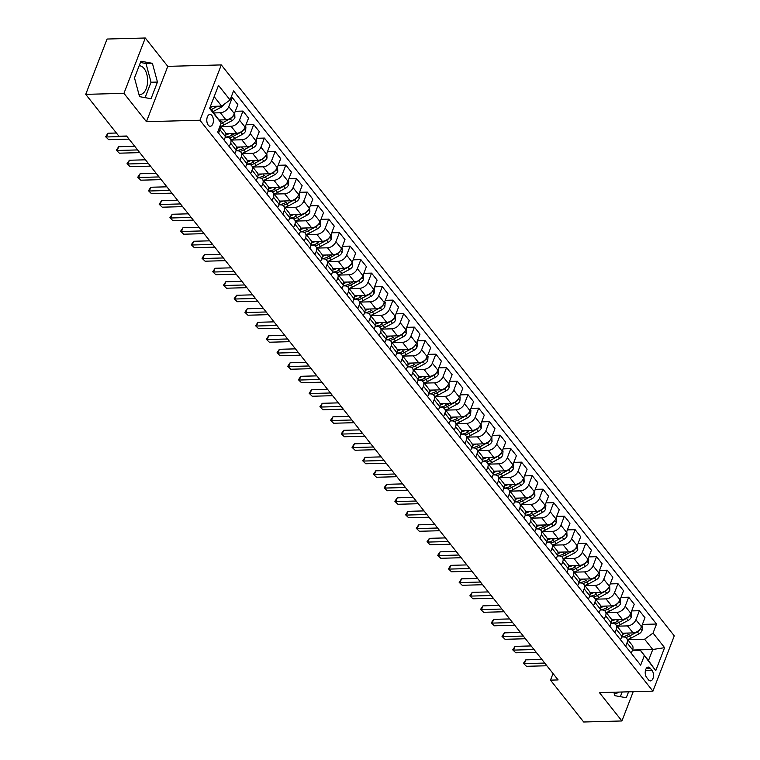 <?xml version="1.0" encoding="UTF-8"?>
<svg xmlns="http://www.w3.org/2000/svg" width="760" height="760" viewBox="0 0 760 760"><rect width="100%" height="100%" fill="white"/><g stroke="black" fill="none" stroke-linecap="round" stroke-linejoin="round"><path stroke-width="1.14" d="M138.957 94.459A14.393 8.056 88.5 0 0 139.945 94.534A14.393 8.056 88.5 0 0 147.316 84.474A14.393 8.056 88.5 0 0 144.058 68.486A14.393 8.056 88.5 0 0 139.166 65.759M208.25 125.143A5.909 3.306 88.5 0 0 210.254 126.264A5.909 3.306 88.5 0 0 213.284 122.132A5.909 3.306 88.5 0 0 211.945 115.577A5.909 3.306 88.5 0 0 209.94 114.456A5.909 3.306 88.5 0 0 206.91 118.588A5.909 3.306 88.5 0 0 208.25 125.143M618.592 692.094A14.393 8.056 -91.5 0 1 615.201 693.547A14.393 8.056 -91.5 0 1 614.213 693.471M145.293 38L123.946 93.328L146.442 121.685L167.789 66.357L145.293 38L107.074 39.035L85.728 94.363L118.94 136.22L126.578 136.011L558.125 679.934L550.487 680.143L583.699 722L621.917 720.964L633.213 691.695M167.789 66.357L221.302 64.913L674.272 635.835L652.925 691.163L199.956 120.241L221.302 64.913M652.089 670.558L650.199 668.173A5.719 3.201 88.5 0 0 648.261 667.09A5.719 3.201 88.5 0 0 645.325 671.089A5.719 3.201 88.5 0 0 646.627 677.445L648.508 679.82A5.719 3.201 88.5 0 0 650.456 680.903A5.719 3.201 88.5 0 0 653.381 676.903A5.719 3.201 88.5 0 0 652.089 670.558L645.392 670.738M653.039 633.08L664.611 647.672L655.728 670.7L640.347 650.294L648.489 660.554L652.764 649.496L644.622 639.226L653.039 633.08L656.535 624.036L233.557 90.924L230.071 99.969L221.644 106.115L214.149 96.662M209.874 107.73L221.179 122.996L217.692 132.041L640.67 665.161L644.157 656.108M221.179 122.996L209.608 108.414L218.5 85.386L230.071 99.969M123.946 93.328L85.728 94.363M146.442 121.685L199.956 120.241M652.925 691.163L599.422 692.607L621.917 720.964M553.042 673.521L550.487 680.143M632.5 650.038L652.764 649.496L664.611 647.672M640.347 650.294L632.32 650.512M229.273 146.642L230.622 143.155A7.381 4.902 -38.4 0 0 230.28 138.728A7.381 4.902 -38.4 0 0 226.812 137.341L225.197 137.38M239.989 160.141L241.328 156.655A7.381 4.902 -38.4 0 0 240.996 152.237A7.381 4.902 -38.4 0 0 237.528 150.841L235.913 150.888M250.695 173.641L252.044 170.164A7.381 4.902 -38.4 0 0 251.712 165.737A7.381 4.902 -38.4 0 0 248.235 164.34L246.63 164.388M261.411 187.15L262.76 183.663A7.381 4.902 -38.4 0 0 262.428 179.246A7.381 4.902 -38.4 0 0 258.951 177.85L257.345 177.887M272.127 200.649L273.476 197.163A7.381 4.902 -38.4 0 0 273.135 192.745A7.381 4.902 -38.4 0 0 269.667 191.349L268.052 191.397M282.844 214.159L284.183 210.672A7.381 4.902 -38.4 0 0 283.851 206.245A7.381 4.902 -38.4 0 0 280.383 204.858L278.768 204.896M293.55 227.658L294.899 224.171A7.381 4.902 -38.4 0 0 294.566 219.754A7.381 4.902 -38.4 0 0 291.089 218.357L289.484 218.405M304.266 241.167L305.615 237.68A7.381 4.902 -38.4 0 0 305.283 233.254A7.381 4.902 -38.4 0 0 301.805 231.857L300.2 231.905M314.982 254.666L316.331 251.18A7.381 4.902 -38.4 0 0 315.989 246.762A7.381 4.902 -38.4 0 0 312.522 245.366L310.906 245.404M325.698 268.166L327.037 264.689A7.381 4.902 -38.4 0 0 326.705 260.262A7.381 4.902 -38.4 0 0 323.238 258.865L321.623 258.913M336.414 281.675L337.753 278.188A7.381 4.902 -38.4 0 0 337.421 273.762A7.381 4.902 -38.4 0 0 333.944 272.374L332.338 272.412M347.12 295.174L348.469 291.688A7.381 4.902 -38.4 0 0 348.137 287.27A7.381 4.902 -38.4 0 0 344.66 285.874L343.055 285.922M357.837 308.683L359.185 305.197A7.381 4.902 -38.4 0 0 358.853 300.77A7.381 4.902 -38.4 0 0 355.376 299.383L353.761 299.421M368.552 322.183L369.892 318.697A7.381 4.902 -38.4 0 0 369.559 314.279A7.381 4.902 -38.4 0 0 366.092 312.882L364.477 312.93M379.269 335.683L380.608 332.205A7.381 4.902 -38.4 0 0 380.276 327.778A7.381 4.902 -38.4 0 0 376.798 326.382L375.193 326.43M389.975 349.191L391.324 345.705A7.381 4.902 -38.4 0 0 390.991 341.287A7.381 4.902 -38.4 0 0 387.514 339.891L385.909 339.929M400.691 362.691L402.04 359.204A7.381 4.902 -38.4 0 0 401.707 354.787A7.381 4.902 -38.4 0 0 398.231 353.39L396.615 353.438M411.407 376.2L412.747 372.713A7.381 4.902 -38.4 0 0 412.414 368.286A7.381 4.902 -38.4 0 0 408.947 366.899L407.331 366.938M422.123 389.699L423.462 386.213A7.381 4.902 -38.4 0 0 423.13 381.795A7.381 4.902 -38.4 0 0 419.653 380.399L418.048 380.447M432.829 403.209L434.178 399.722A7.381 4.902 -38.4 0 0 433.846 395.295A7.381 4.902 -38.4 0 0 430.369 393.898L428.763 393.946M443.545 416.708L444.894 413.221A7.381 4.902 -38.4 0 0 444.562 408.804A7.381 4.902 -38.4 0 0 441.085 407.408L439.47 407.445M454.262 430.207L455.601 426.73A7.381 4.902 -38.4 0 0 455.269 422.303A7.381 4.902 -38.4 0 0 451.801 420.907L450.186 420.954M464.977 443.716L466.317 440.23A7.381 4.902 -38.4 0 0 465.984 435.803A7.381 4.902 -38.4 0 0 462.507 434.416L460.902 434.454M475.684 457.216L477.033 453.729A7.381 4.902 -38.4 0 0 476.7 449.312A7.381 4.902 -38.4 0 0 473.224 447.916L471.618 447.963M486.4 470.725L487.749 467.238A7.381 4.902 -38.4 0 0 487.417 462.811A7.381 4.902 -38.4 0 0 483.94 461.424L482.324 461.462M497.116 484.224L498.456 480.738A7.381 4.902 -38.4 0 0 498.123 476.32A7.381 4.902 -38.4 0 0 494.656 474.924L493.041 474.971M507.832 497.733L509.171 494.247A7.381 4.902 -38.4 0 0 508.839 489.82A7.381 4.902 -38.4 0 0 505.362 488.423L503.756 488.471M518.538 511.233L519.887 507.747A7.381 4.902 -38.4 0 0 519.555 503.329A7.381 4.902 -38.4 0 0 516.078 501.933L514.472 501.97M529.255 524.732L530.603 521.246A7.381 4.902 -38.4 0 0 530.271 516.828A7.381 4.902 -38.4 0 0 526.794 515.432L525.179 515.48M539.971 538.241L541.31 534.755A7.381 4.902 -38.4 0 0 540.977 530.328A7.381 4.902 -38.4 0 0 537.51 528.941L535.895 528.979M550.686 551.741L552.026 548.255A7.381 4.902 -38.4 0 0 551.693 543.837A7.381 4.902 -38.4 0 0 548.216 542.44L546.611 542.488M561.393 565.25L562.742 561.764A7.381 4.902 -38.4 0 0 562.409 557.336A7.381 4.902 -38.4 0 0 558.933 555.94L557.327 555.987M572.109 578.75L573.458 575.263A7.381 4.902 -38.4 0 0 573.125 570.846A7.381 4.902 -38.4 0 0 569.649 569.449L568.033 569.487M582.825 592.249L584.164 588.772A7.381 4.902 -38.4 0 0 583.832 584.345A7.381 4.902 -38.4 0 0 580.364 582.948L578.75 582.996M593.541 605.758L594.88 602.271A7.381 4.902 -38.4 0 0 594.548 597.844A7.381 4.902 -38.4 0 0 591.071 596.457L589.466 596.495M604.247 619.257L605.596 615.771A7.381 4.902 -38.4 0 0 605.264 611.353A7.381 4.902 -38.4 0 0 601.787 609.957L600.181 610.005M614.963 632.767L616.312 629.28A7.381 4.902 -38.4 0 0 615.98 624.853A7.381 4.902 -38.4 0 0 612.503 623.466L610.897 623.504M625.679 646.266L627.019 642.779A7.381 4.902 -38.4 0 0 626.686 638.362A7.381 4.902 -38.4 0 0 623.219 636.966L621.604 637.013M627.741 639.683L644.622 639.226M622.193 633.213L633.061 632.918A7.381 4.902 -38.4 0 0 641.478 626.772L644.974 617.728L639.397 610.707L631.674 610.917M617.025 626.183L627.484 625.898A7.381 4.902 -38.4 0 0 635.911 619.751L639.397 610.707M611.477 619.713L622.345 619.419A7.381 4.902 -38.4 0 0 630.762 613.272L634.258 604.228L628.681 597.208L620.958 597.408M606.318 612.683L616.769 612.399A7.381 4.902 -38.4 0 0 625.195 606.252L628.681 597.208M600.761 606.204L611.629 605.919A7.381 4.902 -38.4 0 0 620.056 599.773L623.542 590.719L617.975 583.699L610.251 583.908M595.602 599.174L606.062 598.889A7.381 4.902 -38.4 0 0 614.479 592.743L617.975 583.699M590.045 592.705L600.913 592.41A7.381 4.902 -38.4 0 0 609.339 586.264L612.826 577.22L607.259 570.2L599.535 570.408M584.886 585.675L595.346 585.39A7.381 4.902 -38.4 0 0 603.763 579.244L607.259 570.2M579.339 579.206L590.197 578.911A7.381 4.902 -38.4 0 0 598.623 572.764L602.119 563.711L596.543 556.69L588.819 556.899M574.17 572.166L584.63 571.89A7.381 4.902 -38.4 0 0 593.056 565.744L596.543 556.69M568.622 565.697L579.49 565.402A7.381 4.902 -38.4 0 0 587.908 559.255L591.403 550.211L585.827 543.191L578.103 543.4M563.464 558.667L573.914 558.381A7.381 4.902 -38.4 0 0 582.341 552.235L585.827 543.191M557.906 552.197L568.774 551.903A7.381 4.902 -38.4 0 0 577.201 545.756L580.688 536.712L575.12 529.682L567.397 529.891M552.748 545.158L563.207 544.882A7.381 4.902 -38.4 0 0 571.625 538.736L575.12 529.682M547.19 538.688L558.058 538.394A7.381 4.902 -38.4 0 0 566.485 532.247L569.971 523.203L564.404 516.183L556.681 516.392M542.032 531.658L552.491 531.373A7.381 4.902 -38.4 0 0 560.908 525.226L564.404 516.183M536.484 525.188L547.342 524.894A7.381 4.902 -38.4 0 0 555.769 518.747L559.265 509.703L553.688 502.683L545.965 502.892M531.316 518.158L541.775 517.873A7.381 4.902 -38.4 0 0 550.202 511.727L553.688 502.683M525.768 511.679L536.636 511.394A7.381 4.902 -38.4 0 0 545.053 505.248L548.549 496.194L542.972 489.174L535.249 489.383M520.609 504.649L531.059 504.364A7.381 4.902 -38.4 0 0 539.486 498.218L542.972 489.174M515.052 498.18L525.92 497.885A7.381 4.902 -38.4 0 0 534.346 491.739L537.833 482.695L532.266 475.674L524.542 475.883M509.894 491.15L520.353 490.865A7.381 4.902 -38.4 0 0 528.77 484.719L532.266 475.674M504.336 484.68L515.204 484.386A7.381 4.902 -38.4 0 0 523.63 478.24L527.117 469.186L521.55 462.166L513.827 462.374M499.178 477.641L509.637 477.365A7.381 4.902 -38.4 0 0 518.054 471.219L521.55 462.166M493.63 471.171L504.488 470.877A7.381 4.902 -38.4 0 0 512.914 464.73L516.41 455.686L510.834 448.666L503.111 448.875M488.461 464.141L498.921 463.856A7.381 4.902 -38.4 0 0 507.347 457.71L510.834 448.666M482.913 457.672L493.781 457.377A7.381 4.902 -38.4 0 0 502.198 451.231L505.694 442.187L500.118 435.166L492.394 435.366M477.755 450.642L488.205 450.357A7.381 4.902 -38.4 0 0 496.631 444.21L500.118 435.166M472.197 444.163L483.065 443.878A7.381 4.902 -38.4 0 0 491.492 437.731L494.978 428.678L489.411 421.658L481.688 421.866M467.039 437.133L477.498 436.848A7.381 4.902 -38.4 0 0 485.916 430.702L489.411 421.658M461.481 430.663L472.349 430.369A7.381 4.902 -38.4 0 0 480.776 424.222L484.262 415.178L478.695 408.158L470.972 408.367M456.323 423.633L466.783 423.349A7.381 4.902 -38.4 0 0 475.199 417.202L478.695 408.158M450.775 417.164L461.633 416.869A7.381 4.902 -38.4 0 0 470.06 410.723L473.556 401.669L467.979 394.649L460.256 394.858M445.607 410.124L456.066 409.849A7.381 4.902 -38.4 0 0 464.493 403.702L467.979 394.649M440.059 403.655L450.927 403.36A7.381 4.902 -38.4 0 0 459.344 397.214L462.84 388.17L457.263 381.149L449.54 381.358M434.901 396.625L445.351 396.34A7.381 4.902 -38.4 0 0 453.777 390.193L457.263 381.149M429.343 390.155L440.211 389.861A7.381 4.902 -38.4 0 0 448.637 383.714L452.124 374.67L446.557 367.64L438.833 367.849M424.184 383.116L434.644 382.84A7.381 4.902 -38.4 0 0 443.061 376.694L446.557 367.64M418.627 376.647L429.495 376.352A7.381 4.902 -38.4 0 0 437.921 370.205L441.408 361.161L435.841 354.141L428.117 354.35M413.469 369.616L423.928 369.331A7.381 4.902 -38.4 0 0 432.345 363.185L435.841 354.141M407.92 363.147L418.779 362.852A7.381 4.902 -38.4 0 0 427.205 356.706L430.702 347.662L425.125 340.641L417.401 340.851M402.752 356.117L413.212 355.832A7.381 4.902 -38.4 0 0 421.638 349.685L425.125 340.641M397.204 349.638L408.072 349.353A7.381 4.902 -38.4 0 0 416.49 343.206L419.985 334.153L414.409 327.132L406.685 327.341M392.046 342.608L402.496 342.323A7.381 4.902 -38.4 0 0 410.923 336.176L414.409 327.132M386.488 336.138L397.356 335.844A7.381 4.902 -38.4 0 0 405.783 329.697L409.269 320.653L403.702 313.633L395.979 313.842M381.33 329.108L391.79 328.823A7.381 4.902 -38.4 0 0 400.206 322.677L403.702 313.633M375.772 322.639L386.64 322.344A7.381 4.902 -38.4 0 0 395.067 316.198L398.553 307.144L392.986 300.124L385.263 300.333M370.614 315.599L381.073 315.324A7.381 4.902 -38.4 0 0 389.49 309.177L392.986 300.124M365.066 309.13L375.924 308.835A7.381 4.902 -38.4 0 0 384.351 302.689L387.847 293.645L382.27 286.624L374.547 286.834M359.898 302.1L370.358 301.815A7.381 4.902 -38.4 0 0 378.784 295.668L382.27 286.624M354.35 295.63L365.218 295.336A7.381 4.902 -38.4 0 0 373.635 289.19L377.131 280.145L371.555 273.125L363.831 273.324M349.191 288.591L359.641 288.315A7.381 4.902 -38.4 0 0 368.068 282.169L371.555 273.125M343.634 282.122L354.502 281.827A7.381 4.902 -38.4 0 0 362.928 275.69L366.415 266.637L360.848 259.616L353.124 259.825M338.476 275.091L348.935 274.806A7.381 4.902 -38.4 0 0 357.352 268.66L360.848 259.616M332.918 268.622L343.786 268.327A7.381 4.902 -38.4 0 0 352.212 262.181L355.699 253.137L350.132 246.116L342.409 246.326M327.76 261.592L338.219 261.307A7.381 4.902 -38.4 0 0 346.636 255.16L350.132 246.116M322.202 255.123L333.07 254.828A7.381 4.902 -38.4 0 0 341.497 248.681L344.992 239.628L339.416 232.607L331.692 232.816M317.043 248.083L327.503 247.808A7.381 4.902 -38.4 0 0 335.93 241.661L339.416 232.607M311.495 241.613L322.363 241.319A7.381 4.902 -38.4 0 0 330.78 235.173L334.276 226.129L328.7 219.108L320.976 219.317M306.337 234.583L316.787 234.298A7.381 4.902 -38.4 0 0 325.213 228.152L328.7 219.108M300.779 228.114L311.647 227.82A7.381 4.902 -38.4 0 0 320.074 221.673L323.56 212.629L317.993 205.599L310.27 205.808M295.621 221.075L306.08 220.799A7.381 4.902 -38.4 0 0 314.498 214.652L317.993 205.599M290.063 214.605L300.931 214.31A7.381 4.902 -38.4 0 0 309.358 208.164L312.844 199.12L307.277 192.1L299.554 192.309M284.905 207.575L295.365 207.29A7.381 4.902 -38.4 0 0 303.781 201.143L307.277 192.1M279.348 201.105L290.216 200.811A7.381 4.902 -38.4 0 0 298.642 194.664L302.138 185.62L296.562 178.6L288.838 178.809M274.189 194.075L284.648 193.791A7.381 4.902 -38.4 0 0 293.075 187.644L296.562 178.6M268.641 187.596L279.509 187.311A7.381 4.902 -38.4 0 0 287.926 181.165L291.422 172.111L285.845 165.091L278.122 165.3M263.483 180.566L273.933 180.281A7.381 4.902 -38.4 0 0 282.359 174.135L285.845 165.091M257.925 174.097L268.793 173.802A7.381 4.902 -38.4 0 0 277.219 167.656L280.706 158.612L275.139 151.591L267.416 151.8M252.766 167.067L263.226 166.782A7.381 4.902 -38.4 0 0 271.643 160.636L275.139 151.591M247.209 160.597L258.077 160.303A7.381 4.902 -38.4 0 0 266.503 154.156L269.99 145.103L264.423 138.082L256.699 138.291M242.05 153.558L252.51 153.282A7.381 4.902 -38.4 0 0 260.927 147.136L264.423 138.082M236.493 147.089L247.361 146.794A7.381 4.902 -38.4 0 0 255.787 140.648L259.284 131.603L253.707 124.583L245.983 124.792M231.334 140.059L241.794 139.773A7.381 4.902 -38.4 0 0 250.22 133.627L253.707 124.583M225.786 133.589L236.655 133.294A7.381 4.902 -38.4 0 0 245.072 127.148L248.567 118.104L242.991 111.074L235.267 111.283M220.628 126.549L231.078 126.274A7.381 4.902 -38.4 0 0 239.505 120.127L242.991 111.074M219.203 119.975L225.939 119.785A7.381 4.902 -38.4 0 0 234.365 113.639L237.851 104.595L232.284 97.574L230.973 97.612M214.016 112.936L220.362 112.765A7.381 4.902 -38.4 0 0 228.788 106.618L232.284 97.574M210.377 106.419L221.644 106.115M631.246 653.286L632.595 649.8A7.381 4.902 -38.4 0 0 632.263 645.382L626.686 638.362M656.535 624.036L642.39 624.416M620.531 639.787L621.88 636.3A7.381 4.902 -38.4 0 0 621.547 631.873L615.98 624.853M609.824 626.278L611.163 622.801A7.381 4.902 -38.4 0 0 610.831 618.374L605.264 611.353M599.108 612.778L600.457 609.292A7.381 4.902 -38.4 0 0 600.115 604.875L594.548 597.844M588.392 599.279L589.741 595.792A7.381 4.902 -38.4 0 0 589.408 591.365L583.832 584.345M577.676 585.77L579.025 582.283A7.381 4.902 -38.4 0 0 578.692 577.866L573.125 570.846M566.969 572.27L568.309 568.784A7.381 4.902 -38.4 0 0 567.976 564.357L562.409 557.336M556.253 558.761L557.602 555.275A7.381 4.902 -38.4 0 0 557.26 550.857L551.693 543.837M545.538 545.262L546.886 541.775A7.381 4.902 -38.4 0 0 546.554 537.358L540.977 530.328M534.822 531.753L536.17 528.276A7.381 4.902 -38.4 0 0 535.838 523.849L530.271 516.828M524.115 518.253L525.454 514.767A7.381 4.902 -38.4 0 0 525.122 510.35L519.555 503.329M513.399 504.754L514.748 501.267A7.381 4.902 -38.4 0 0 514.406 496.84L508.839 489.82M502.683 491.245L504.032 487.758A7.381 4.902 -38.4 0 0 503.7 483.341L498.123 476.32M491.967 477.745L493.316 474.259A7.381 4.902 -38.4 0 0 492.983 469.832L487.417 462.811M481.26 464.236L482.6 460.759A7.381 4.902 -38.4 0 0 482.267 456.332L476.7 449.312M470.544 450.737L471.894 447.25A7.381 4.902 -38.4 0 0 471.551 442.833L465.984 435.803M459.828 437.237L461.177 433.751A7.381 4.902 -38.4 0 0 460.845 429.324L455.269 422.303M449.112 423.728L450.462 420.242A7.381 4.902 -38.4 0 0 450.129 415.824L444.562 408.804M438.406 410.229L439.745 406.742A7.381 4.902 -38.4 0 0 439.413 402.315L433.846 395.295M427.69 396.72L429.039 393.233A7.381 4.902 -38.4 0 0 428.697 388.816L423.13 381.795M416.974 383.22L418.323 379.734A7.381 4.902 -38.4 0 0 417.99 375.316L412.414 368.286M406.258 369.712L407.607 366.234A7.381 4.902 -38.4 0 0 407.274 361.808L401.707 354.787M395.551 356.212L396.891 352.726A7.381 4.902 -38.4 0 0 396.558 348.308L390.991 341.287M384.835 342.712L386.184 339.226A7.381 4.902 -38.4 0 0 385.842 334.799L380.276 327.778M374.119 329.203L375.469 325.717A7.381 4.902 -38.4 0 0 375.136 321.299L369.559 314.279M363.403 315.704L364.752 312.217A7.381 4.902 -38.4 0 0 364.42 307.791L358.853 300.77M352.697 302.195L354.036 298.718A7.381 4.902 -38.4 0 0 353.704 294.291L348.137 287.27M341.981 288.695L343.33 285.209A7.381 4.902 -38.4 0 0 342.988 280.791L337.421 273.762M331.265 275.196L332.614 271.709A7.381 4.902 -38.4 0 0 332.281 267.283L326.705 260.262M320.549 261.687L321.898 258.201A7.381 4.902 -38.4 0 0 321.565 253.783L315.989 246.762M309.842 248.188L311.182 244.701A7.381 4.902 -38.4 0 0 310.849 240.274L305.283 233.254M299.126 234.678L300.466 231.192A7.381 4.902 -38.4 0 0 300.133 226.774L294.566 219.754M288.41 221.179L289.76 217.692A7.381 4.902 -38.4 0 0 289.427 213.266L283.851 206.245M277.695 207.67L279.043 204.193A7.381 4.902 -38.4 0 0 278.711 199.766L273.135 192.745M266.988 194.17L268.327 190.684A7.381 4.902 -38.4 0 0 267.995 186.266L262.428 179.246M256.272 180.671L257.611 177.184A7.381 4.902 -38.4 0 0 257.279 172.757L251.712 165.737M245.556 167.162L246.905 163.675A7.381 4.902 -38.4 0 0 246.572 159.258L240.996 152.237M234.84 153.662L236.189 150.176A7.381 4.902 -38.4 0 0 235.857 145.749L230.28 138.728M224.133 140.154L225.473 136.667A7.381 4.902 -38.4 0 0 225.141 132.25L220.077 125.865M218.557 133.133L219.906 129.647A7.381 4.902 -38.4 0 0 220.03 125.998M648.489 660.554L655.728 670.7M613.88 692.217L614.802 695.656L626.288 697.746L628.577 691.828M134.491 77.881L139.545 96.644L151.031 98.734L157.463 82.07L152.409 63.318L140.923 61.218L134.491 77.881M620.35 696.663L622.155 691.999M145.093 97.651L151.041 82.241L145.986 63.488L140.439 62.481M145.986 63.488L152.409 63.318M151.041 82.241L157.463 82.07M541.87 659.433L525.797 659.87L524.352 663.613L544.739 663.062M526.5 666.311L523.44 663.356L526.5 666.311L546.886 665.76M523.44 663.356L525.797 659.87M625.983 633.108A14.117 9.376 141.6 0 1 622.297 634.391M641.811 625.908L642.314 626.544L642.01 630.61A4.893 3.249 141.6 0 1 638.932 633.897L631.142 638.077A14.117 9.376 141.6 0 1 627.617 639.531M628.767 634.572A11.713 7.78 141.6 0 0 629.052 634.429L628.482 634.723A14.117 9.376 141.6 0 1 621.699 636.756M625.746 637.545A14.117 9.376 -38.4 0 0 629.517 636.025L637.308 631.845A4.893 3.249 -38.4 0 0 639.768 629.688L639.948 629.299M531.154 645.933L515.081 646.37L513.636 650.104L534.024 649.553M515.783 652.802L512.725 649.847L515.783 652.802L536.17 652.26M512.725 649.847L515.081 646.37M520.438 632.434L504.364 632.861L502.93 636.605L523.317 636.053M505.067 639.303L502.018 636.348L505.067 639.303L525.454 638.751M502.018 636.348L504.364 632.861M509.722 618.925L493.658 619.362L492.214 623.095L512.601 622.544M494.351 625.803L491.302 622.839L494.351 625.803L514.739 625.252M491.302 622.839L493.658 619.362M615.277 619.609A14.117 9.376 141.6 0 1 611.582 620.892M631.094 612.408L631.598 613.035L631.303 617.111A4.893 3.249 141.6 0 1 628.225 620.397L620.426 624.568A14.117 9.376 141.6 0 1 616.901 626.031M618.051 621.072A11.713 7.78 141.6 0 0 618.336 620.92L617.775 621.224A14.117 9.376 141.6 0 1 610.992 623.257M615.03 624.045A14.117 9.376 -38.4 0 0 618.801 622.516L626.591 618.345A4.893 3.249 -38.4 0 0 629.052 616.179L629.232 615.799M604.561 606.109A14.117 9.376 141.6 0 1 600.865 607.392M620.388 598.908L620.587 603.601A4.893 3.249 141.6 0 1 617.51 606.889L609.719 611.068A14.117 9.376 141.6 0 1 606.195 612.522M607.335 607.572A11.713 7.78 141.6 0 0 607.62 607.42L607.059 607.715A14.117 9.376 141.6 0 1 600.276 609.748M604.323 610.536A14.117 9.376 -38.4 0 0 608.086 609.017L615.875 604.836A4.893 3.249 -38.4 0 0 618.336 602.68L618.517 602.29M593.845 592.6A14.117 9.376 141.6 0 1 590.159 593.883M609.672 585.399L609.871 590.102A4.893 3.249 141.6 0 1 606.793 593.389L599.003 597.569A14.117 9.376 141.6 0 1 595.479 599.022M596.628 594.063A11.713 7.78 141.6 0 0 596.913 593.921L596.343 594.216A14.117 9.376 141.6 0 1 589.561 596.248M593.607 597.037A14.117 9.376 -38.4 0 0 597.369 595.508L605.169 591.337A4.893 3.249 -38.4 0 0 607.62 589.171L607.81 588.791M499.016 605.425L482.942 605.853L481.498 609.596L501.885 609.045M483.645 612.294L480.586 609.339L483.645 612.294L504.032 611.743M480.586 609.339L482.942 605.853M583.129 579.101A14.117 9.376 141.6 0 1 579.443 580.383M598.956 571.9L599.459 572.527L599.156 576.593A4.893 3.249 141.6 0 1 596.077 579.88L588.288 584.06A14.117 9.376 141.6 0 1 584.763 585.514M585.913 580.564A11.713 7.78 141.6 0 0 586.197 580.412L585.628 580.716A14.117 9.376 141.6 0 1 578.844 582.749M582.892 583.528A14.117 9.376 -38.4 0 0 586.663 582.008L594.453 577.828A4.893 3.249 -38.4 0 0 596.913 575.672L597.094 575.282M488.3 591.917L472.226 592.353L470.782 596.096L491.169 595.545M472.929 598.794L469.87 595.831L472.929 598.794L493.316 598.244M469.87 595.831L472.226 592.353M477.584 578.417L461.51 578.854L460.075 582.587L480.462 582.036M462.213 585.285L459.163 582.331L462.213 585.285L482.6 584.734M459.163 582.331L461.51 578.854M466.868 564.917L450.803 565.345L449.359 569.088L469.747 568.537M451.497 571.786L448.447 568.832L451.497 571.786L471.884 571.235M448.447 568.832L450.803 565.345M456.161 551.408L440.087 551.846L438.644 555.579L459.03 555.028M440.791 558.286L437.731 555.322L440.791 558.286L461.177 557.736M437.731 555.322L440.087 551.846M445.445 537.909L429.372 538.336L427.927 542.079L448.315 541.528M430.074 544.778L427.015 541.823L430.074 544.778L450.462 544.226M427.015 541.823L429.372 538.336M572.422 565.592A14.117 9.376 141.6 0 1 568.727 566.875M588.24 558.391L588.744 559.018L588.449 563.093A4.893 3.249 141.6 0 1 585.371 566.38L577.572 570.561A14.117 9.376 141.6 0 1 574.047 572.014M575.197 567.055A11.713 7.78 141.6 0 0 575.481 566.913L574.921 567.207A14.117 9.376 141.6 0 1 568.138 569.24M572.175 570.028A14.117 9.376 -38.4 0 0 575.947 568.508L583.737 564.328A4.893 3.249 -38.4 0 0 586.197 562.163L586.378 561.783M561.707 552.092A14.117 9.376 141.6 0 1 558.011 553.375M577.533 544.892L577.733 549.594A4.893 3.249 141.6 0 1 574.655 552.881L566.856 557.052A14.117 9.376 141.6 0 1 563.341 558.505M567.501 551.931L564.205 553.707A14.117 9.376 141.6 0 1 557.422 555.74M561.469 556.529A14.117 9.376 -38.4 0 0 565.231 555L573.021 550.829A4.893 3.249 -38.4 0 0 575.481 548.663L575.662 548.274M567.511 551.931L564.765 553.403A11.713 7.78 141.6 0 1 564.481 553.556M550.99 538.593A14.117 9.376 141.6 0 1 547.304 539.866M566.817 531.392L567.017 536.085A4.893 3.249 141.6 0 1 563.939 539.372L556.149 543.552A14.117 9.376 141.6 0 1 552.625 545.005M553.774 540.047A11.713 7.78 141.6 0 0 554.059 539.904L553.489 540.198A14.117 9.376 141.6 0 1 546.706 542.231M550.753 543.02A14.117 9.376 -38.4 0 0 554.515 541.5L562.314 537.32A4.893 3.249 -38.4 0 0 564.765 535.163L564.956 534.774M540.274 525.084A14.117 9.376 141.6 0 1 536.589 526.366M556.101 517.883L556.605 518.51L556.301 522.586A4.893 3.249 141.6 0 1 553.223 525.872L545.433 530.043A14.117 9.376 141.6 0 1 541.908 531.506M546.079 524.932L542.773 526.699A14.117 9.376 141.6 0 1 535.99 528.732M540.037 529.52A14.117 9.376 -38.4 0 0 543.808 527.991L551.598 523.82A4.893 3.249 -38.4 0 0 554.059 521.654L554.239 521.274M546.089 524.932L543.343 526.395A11.713 7.78 141.6 0 1 543.058 526.547M529.568 511.584A14.117 9.376 141.6 0 1 525.872 512.867M545.385 504.383L545.889 505.01L545.594 509.076A4.893 3.249 141.6 0 1 542.517 512.364L534.717 516.543A14.117 9.376 141.6 0 1 531.192 517.997M532.342 513.047A11.713 7.78 141.6 0 0 532.627 512.895L532.067 513.2A14.117 9.376 141.6 0 1 525.283 515.232M529.321 516.011A14.117 9.376 -38.4 0 0 533.092 514.491L540.883 510.311A4.893 3.249 -38.4 0 0 543.343 508.155L543.524 507.765M434.729 524.4L418.655 524.837L417.221 528.57L437.608 528.019M419.358 531.278L416.309 528.314L419.358 531.278L439.745 530.727M416.309 528.314L418.655 524.837M518.852 498.075A14.117 9.376 141.6 0 1 515.156 499.358M534.679 490.875L534.878 495.577A4.893 3.249 141.6 0 1 531.8 498.864L524.001 503.044A14.117 9.376 141.6 0 1 520.486 504.497M521.626 499.538A11.713 7.78 141.6 0 0 521.911 499.396L521.35 499.69A14.117 9.376 141.6 0 1 514.567 501.723M518.614 502.512A14.117 9.376 -38.4 0 0 522.376 500.992L530.167 496.812A4.893 3.249 -38.4 0 0 532.627 494.646L532.808 494.266M424.013 510.9L407.949 511.337L406.505 515.071L426.892 514.52M408.642 517.769L405.593 514.814L408.642 517.769L429.029 517.218M405.593 514.814L407.949 511.337M508.136 484.576A14.117 9.376 141.6 0 1 504.45 485.858M523.963 477.375L524.163 482.068A4.893 3.249 141.6 0 1 521.084 485.365L513.294 489.535A14.117 9.376 141.6 0 1 509.77 490.988M510.919 486.039A11.713 7.78 141.6 0 0 511.204 485.887L510.634 486.191A14.117 9.376 141.6 0 1 503.851 488.224M507.898 489.012A14.117 9.376 -38.4 0 0 511.661 487.483L519.46 483.303A4.893 3.249 -38.4 0 0 521.911 481.147L522.101 480.757M413.307 497.392L397.233 497.828L395.789 501.572L416.176 501.02M397.936 504.269L394.877 501.306L397.936 504.269L418.323 503.719M394.877 501.306L397.233 497.828M497.42 471.067A14.117 9.376 141.6 0 1 493.734 472.349M513.247 463.866L513.75 464.502L513.447 468.568A4.893 3.249 141.6 0 1 510.368 471.855L502.578 476.035A14.117 9.376 141.6 0 1 499.054 477.489M500.203 472.53A11.713 7.78 141.6 0 0 500.488 472.387L499.918 472.682A14.117 9.376 141.6 0 1 493.135 474.715M497.183 475.503A14.117 9.376 -38.4 0 0 500.954 473.983L508.744 469.803A4.893 3.249 -38.4 0 0 511.204 467.647L511.385 467.257M402.591 483.892L386.517 484.329L385.073 488.062L405.46 487.511M387.22 490.76L384.161 487.806L387.22 490.76L407.607 490.219M384.161 487.806L386.517 484.329M486.714 457.567A14.117 9.376 141.6 0 1 483.018 458.85M502.531 450.366L503.034 450.993L502.74 455.069A4.893 3.249 141.6 0 1 499.662 458.356L491.862 462.526A14.117 9.376 141.6 0 1 488.338 463.99M489.487 459.03A11.713 7.78 141.6 0 0 489.772 458.878L489.212 459.183A14.117 9.376 141.6 0 1 482.429 461.215M486.466 462.004A14.117 9.376 -38.4 0 0 490.238 460.474L498.028 456.304A4.893 3.249 -38.4 0 0 500.488 454.138L500.669 453.758M391.875 470.392L375.801 470.82L374.366 474.563L394.753 474.012M376.504 477.261L373.454 474.306L376.504 477.261L396.891 476.71M373.454 474.306L375.801 470.82M475.998 444.068A14.117 9.376 141.6 0 1 472.302 445.351M491.825 436.867L492.024 441.56A4.893 3.249 141.6 0 1 488.946 444.847L481.147 449.027A14.117 9.376 141.6 0 1 477.631 450.48M478.772 445.531A11.713 7.78 141.6 0 0 479.056 445.379L478.496 445.673A14.117 9.376 141.6 0 1 471.713 447.706M475.76 448.495A14.117 9.376 -38.4 0 0 479.522 446.975L487.312 442.795A4.893 3.249 -38.4 0 0 489.772 440.638L489.953 440.249M381.159 456.883L365.094 457.32L363.651 461.054L384.037 460.503M365.788 463.762L362.738 460.798L365.788 463.762L386.175 463.21M362.738 460.798L365.094 457.32M465.281 430.559A14.117 9.376 141.6 0 1 461.595 431.841M481.108 423.358L481.308 428.06A4.893 3.249 141.6 0 1 478.23 431.347L470.44 435.527A14.117 9.376 141.6 0 1 466.916 436.981M468.065 432.022A11.713 7.78 141.6 0 0 468.35 431.87L467.78 432.174A14.117 9.376 141.6 0 1 460.997 434.207M465.044 434.995A14.117 9.376 -38.4 0 0 468.806 433.466L476.605 429.295A4.893 3.249 -38.4 0 0 479.056 427.13L479.247 426.749M370.452 443.384L354.378 443.811L352.934 447.555L373.322 447.003M355.081 450.252L352.022 447.298L355.081 450.252L375.469 449.702M352.022 447.298L354.378 443.811M359.736 429.875L343.662 430.312L342.219 434.055L362.606 433.504M344.365 436.753L341.306 433.789L344.365 436.753L364.752 436.202M341.306 433.789L343.662 430.312M349.02 416.375L332.947 416.812L331.512 420.546L351.899 419.995M333.649 423.244L330.6 420.29L333.649 423.244L354.036 422.693M330.6 420.29L332.947 416.812M338.305 402.876L322.24 403.303L320.796 407.046L341.183 406.495M322.933 409.744L319.884 406.79L322.933 409.744L343.32 409.193M319.884 406.79L322.24 403.303M327.598 389.367L311.524 389.804L310.08 393.537L330.467 392.986M312.227 396.245L309.168 393.281L312.227 396.245L332.614 395.694M309.168 393.281L311.524 389.804M316.882 375.867L300.808 376.295L299.364 380.038L319.751 379.487M301.511 382.736L298.452 379.781L301.511 382.736L321.898 382.185M298.452 379.781L300.808 376.295M306.166 362.358L290.092 362.795L288.648 366.529L309.044 365.978M290.795 369.236L287.745 366.272L290.795 369.236L311.182 368.685M287.745 366.272L290.092 362.795M295.45 348.859L279.385 349.296L277.941 353.029L298.328 352.478M280.079 355.727L277.029 352.773L280.079 355.727L300.466 355.176M277.029 352.773L279.385 349.296M284.743 335.35L268.669 335.787L267.226 339.53L287.613 338.979M269.373 342.228L266.313 339.264L269.373 342.228L289.76 341.677M266.313 339.264L268.669 335.787M274.027 321.851L257.953 322.287L256.51 326.021L276.897 325.47M258.656 328.719L255.597 325.764L258.656 328.719L279.043 328.177M255.597 325.764L257.953 322.287M263.312 308.351L247.237 308.778L245.793 312.522L266.19 311.97M247.94 315.219L244.891 312.265L247.94 315.219L268.327 314.668M244.891 312.265L247.237 308.778M252.595 294.842L236.531 295.279L235.087 299.012L255.474 298.462M237.225 301.72L234.175 298.756L237.225 301.72L257.611 301.169M234.175 298.756L236.531 295.279M241.889 281.342L225.815 281.77L224.371 285.513L244.758 284.962M226.518 288.211L223.459 285.256L226.518 288.211L246.905 287.66M223.459 285.256L225.815 281.77M231.173 267.834L215.099 268.27L213.655 272.013L234.042 271.462M215.802 274.712L212.743 271.748L215.802 274.712L236.189 274.16M212.743 271.748L215.099 268.27M220.457 254.334L204.383 254.771L202.939 258.505L223.335 257.953M205.086 261.202L202.027 258.248L205.086 261.202L225.473 260.651M202.027 258.248L204.383 254.771M209.741 240.825L193.677 241.262L192.232 245.005L212.619 244.454M194.37 247.703L191.32 244.748L194.37 247.703L214.757 247.152M191.32 244.748L193.677 241.262M199.034 227.325L182.96 227.762L181.516 231.496L201.903 230.945M183.663 234.203L180.605 231.239L183.663 234.203L204.05 233.652M180.605 231.239L182.96 227.762M188.318 213.826L172.244 214.254L170.8 217.996L191.188 217.445M172.947 220.695L169.888 217.74L172.947 220.695L193.334 220.143M169.888 217.74L172.244 214.254M454.565 417.059A14.117 9.376 141.6 0 1 450.88 418.342M470.392 409.858L470.896 410.485L470.592 414.551A4.893 3.249 141.6 0 1 467.514 417.838L459.724 422.019A14.117 9.376 141.6 0 1 456.199 423.472M457.349 418.522A11.713 7.78 141.6 0 0 457.634 418.37L457.064 418.674A14.117 9.376 141.6 0 1 450.281 420.707M454.328 421.486A14.117 9.376 -38.4 0 0 458.099 419.966L465.889 415.786A4.893 3.249 -38.4 0 0 468.35 413.63L468.53 413.24M443.859 403.55A14.117 9.376 141.6 0 1 440.163 404.833M459.676 396.349L460.18 396.976L459.885 401.052A4.893 3.249 141.6 0 1 456.808 404.339L449.008 408.519A14.117 9.376 141.6 0 1 445.483 409.972M449.654 403.398L446.358 405.166A14.117 9.376 141.6 0 1 439.574 407.198M443.612 407.987A14.117 9.376 -38.4 0 0 447.383 406.467L455.173 402.287A4.893 3.249 -38.4 0 0 457.634 400.121L457.815 399.741M449.663 403.398L446.918 404.871A11.713 7.78 141.6 0 1 446.633 405.013M433.143 390.051A14.117 9.376 141.6 0 1 429.447 391.334M448.97 382.85L449.169 387.552A4.893 3.249 141.6 0 1 446.091 390.839L438.292 395.01A14.117 9.376 141.6 0 1 434.777 396.463M435.917 391.514A11.713 7.78 141.6 0 0 436.202 391.362L435.641 391.666A14.117 9.376 141.6 0 1 428.858 393.699M432.905 394.487A14.117 9.376 -38.4 0 0 436.667 392.958L444.457 388.787A4.893 3.249 -38.4 0 0 446.918 386.622L447.099 386.232M422.427 376.551A14.117 9.376 141.6 0 1 418.741 377.824M438.254 369.341L438.453 374.043A4.893 3.249 141.6 0 1 435.375 377.33L427.585 381.51A14.117 9.376 141.6 0 1 424.061 382.964M425.21 378.005A11.713 7.78 141.6 0 0 425.495 377.862L424.925 378.157A14.117 9.376 141.6 0 1 418.142 380.19M422.19 380.978A14.117 9.376 -38.4 0 0 425.952 379.459L433.751 375.278A4.893 3.249 -38.4 0 0 436.202 373.122L436.392 372.733M411.711 363.042A14.117 9.376 141.6 0 1 408.025 364.325M427.538 355.841L428.041 356.469L427.737 360.544A4.893 3.249 141.6 0 1 424.659 363.831L416.869 368.001A14.117 9.376 141.6 0 1 413.345 369.464M414.494 364.505A11.713 7.78 141.6 0 0 414.779 364.353L414.209 364.658A14.117 9.376 141.6 0 1 407.426 366.69M411.474 367.479A14.117 9.376 -38.4 0 0 415.245 365.949L423.035 361.779A4.893 3.249 -38.4 0 0 425.495 359.613L425.676 359.233M401.005 349.543A14.117 9.376 141.6 0 1 397.309 350.825M416.822 342.342L417.325 342.969L417.031 347.035A4.893 3.249 141.6 0 1 413.953 350.322L406.153 354.502A14.117 9.376 141.6 0 1 402.629 355.955M403.778 351.006A11.713 7.78 141.6 0 0 404.063 350.854L403.503 351.158A14.117 9.376 141.6 0 1 396.72 353.191M400.757 353.97A14.117 9.376 -38.4 0 0 404.529 352.45L412.319 348.27A4.893 3.249 -38.4 0 0 414.779 346.113L414.96 345.724M390.288 336.034A14.117 9.376 141.6 0 1 386.593 337.316M406.115 328.833L406.315 333.535A4.893 3.249 141.6 0 1 403.237 336.822L395.438 341.002A14.117 9.376 141.6 0 1 391.923 342.456M393.062 337.497A11.713 7.78 141.6 0 0 393.347 337.354L392.787 337.649A14.117 9.376 141.6 0 1 386.004 339.682M390.051 340.47A14.117 9.376 -38.4 0 0 393.813 338.95L401.603 334.77A4.893 3.249 -38.4 0 0 404.063 332.604L404.244 332.224M379.572 322.534A14.117 9.376 141.6 0 1 375.887 323.817M395.399 315.334L395.599 320.026A4.893 3.249 141.6 0 1 392.521 323.323L384.731 327.493A14.117 9.376 141.6 0 1 381.206 328.947M382.356 323.998A11.713 7.78 141.6 0 0 382.641 323.845L382.071 324.149A14.117 9.376 141.6 0 1 375.288 326.183M379.335 326.971A14.117 9.376 -38.4 0 0 383.097 325.441L390.897 321.262A4.893 3.249 -38.4 0 0 393.347 319.105L393.537 318.716M368.856 309.026A14.117 9.376 141.6 0 1 365.17 310.308M384.683 301.824L385.187 302.452L384.883 306.527A4.893 3.249 141.6 0 1 381.805 309.814L374.015 313.994A14.117 9.376 141.6 0 1 370.49 315.447M371.64 310.488A11.713 7.78 141.6 0 0 371.925 310.346L371.355 310.64A14.117 9.376 141.6 0 1 364.572 312.673M368.619 313.462A14.117 9.376 -38.4 0 0 372.39 311.942L380.18 307.762A4.893 3.249 -38.4 0 0 382.631 305.606L382.822 305.216M358.15 295.526A14.117 9.376 141.6 0 1 354.454 296.808M373.967 288.325L374.471 288.952L374.176 293.027A4.893 3.249 141.6 0 1 371.099 296.315L363.299 300.485A14.117 9.376 141.6 0 1 359.774 301.948M360.924 296.989A11.713 7.78 141.6 0 0 361.209 296.837L360.648 297.141A14.117 9.376 141.6 0 1 353.865 299.174M357.903 299.962A14.117 9.376 -38.4 0 0 361.674 298.433L369.464 294.262A4.893 3.249 -38.4 0 0 371.925 292.096L372.106 291.707M347.434 282.026A14.117 9.376 141.6 0 1 343.738 283.309M363.261 274.826L363.46 279.519A4.893 3.249 141.6 0 1 360.382 282.805L352.583 286.985A14.117 9.376 141.6 0 1 349.068 288.439M353.229 281.865L349.933 283.632A14.117 9.376 141.6 0 1 343.149 285.665M347.197 286.453A14.117 9.376 -38.4 0 0 350.959 284.933L358.748 280.753A4.893 3.249 -38.4 0 0 361.209 278.597L361.389 278.207M353.238 281.865L350.493 283.337A11.713 7.78 141.6 0 1 350.208 283.49M336.718 268.517A14.117 9.376 141.6 0 1 333.032 269.8M352.545 261.316L352.744 266.019A4.893 3.249 141.6 0 1 349.666 269.306L341.876 273.486A14.117 9.376 141.6 0 1 338.352 274.94M339.501 269.981A11.713 7.78 141.6 0 0 339.786 269.828L339.216 270.132A14.117 9.376 141.6 0 1 332.433 272.166M336.481 272.954A14.117 9.376 -38.4 0 0 340.242 271.424L348.042 267.254A4.893 3.249 -38.4 0 0 350.493 265.088L350.683 264.708M326.002 255.018A14.117 9.376 141.6 0 1 322.316 256.3M341.829 247.817L342.332 248.444L342.028 252.51A4.893 3.249 141.6 0 1 338.95 255.797L331.16 259.977A14.117 9.376 141.6 0 1 327.636 261.43M331.806 254.856L328.5 256.633A14.117 9.376 141.6 0 1 321.717 258.666M325.764 259.445A14.117 9.376 -38.4 0 0 329.536 257.925L337.326 253.745A4.893 3.249 -38.4 0 0 339.777 251.588L339.967 251.199M331.816 254.856L329.07 256.329A11.713 7.78 141.6 0 1 328.785 256.481M315.295 241.509A14.117 9.376 141.6 0 1 311.6 242.791M331.113 234.308L331.616 234.935L331.322 239.01A4.893 3.249 141.6 0 1 328.244 242.298L320.445 246.477A14.117 9.376 141.6 0 1 316.92 247.931M318.07 242.972A11.713 7.78 141.6 0 0 318.354 242.829L317.794 243.124A14.117 9.376 141.6 0 1 311.011 245.157M315.048 245.945A14.117 9.376 -38.4 0 0 318.82 244.425L326.61 240.245A4.893 3.249 -38.4 0 0 329.07 238.079L329.251 237.7M304.579 228.009A14.117 9.376 141.6 0 1 300.884 229.292M320.406 220.809L320.606 225.511A4.893 3.249 141.6 0 1 317.528 228.798L309.728 232.968A14.117 9.376 141.6 0 1 306.213 234.422M307.353 229.472A11.713 7.78 141.6 0 0 307.638 229.32L307.078 229.624A14.117 9.376 141.6 0 1 300.295 231.657M304.342 232.446A14.117 9.376 -38.4 0 0 308.104 230.916L315.894 226.746A4.893 3.249 -38.4 0 0 318.354 224.58L318.535 224.19M293.863 214.51A14.117 9.376 141.6 0 1 290.177 215.783M309.69 207.299L309.89 212.002A4.893 3.249 141.6 0 1 306.812 215.289L299.022 219.469A14.117 9.376 141.6 0 1 295.498 220.923M296.647 215.964A11.713 7.78 141.6 0 0 296.932 215.821L296.362 216.115A14.117 9.376 141.6 0 1 289.579 218.148M293.626 218.937A14.117 9.376 -38.4 0 0 297.388 217.417L305.188 213.237A4.893 3.249 -38.4 0 0 307.638 211.081L307.828 210.691M283.147 201.001A14.117 9.376 141.6 0 1 279.462 202.284M298.974 193.8L299.478 194.427L299.174 198.502A4.893 3.249 141.6 0 1 296.096 201.789L288.306 205.96A14.117 9.376 141.6 0 1 284.781 207.423M285.931 202.464A11.713 7.78 141.6 0 0 286.216 202.312L285.646 202.616A14.117 9.376 141.6 0 1 278.863 204.649M282.91 205.438A14.117 9.376 -38.4 0 0 286.681 203.908L294.471 199.737A4.893 3.249 -38.4 0 0 296.923 197.571L297.113 197.191M272.441 187.501A14.117 9.376 141.6 0 1 268.745 188.784M288.258 180.3L288.762 180.927L288.467 184.993A4.893 3.249 141.6 0 1 285.389 188.28L277.59 192.46A14.117 9.376 141.6 0 1 274.065 193.914M275.215 188.964A11.713 7.78 141.6 0 0 275.5 188.812L274.94 189.116A14.117 9.376 141.6 0 1 268.156 191.149M272.194 191.928A14.117 9.376 -38.4 0 0 275.966 190.409L283.755 186.228A4.893 3.249 -38.4 0 0 286.216 184.072L286.397 183.682M177.602 200.317L161.528 200.754L160.084 204.487L180.481 203.936M162.232 207.195L159.173 204.231L162.232 207.195L182.618 206.644M159.173 204.231L161.528 200.754M261.725 173.993A14.117 9.376 141.6 0 1 258.029 175.275M277.552 166.791L277.751 171.494A4.893 3.249 141.6 0 1 274.673 174.781L266.874 178.961A14.117 9.376 141.6 0 1 263.359 180.414M264.499 175.456A11.713 7.78 141.6 0 0 264.784 175.313L264.224 175.607A14.117 9.376 141.6 0 1 257.44 177.641M261.488 178.429A14.117 9.376 -38.4 0 0 265.249 176.909L273.04 172.729A4.893 3.249 -38.4 0 0 275.5 170.563L275.68 170.183M166.886 186.817L150.822 187.245L149.378 190.988L169.765 190.437M151.516 193.686L148.466 190.732L151.516 193.686L171.902 193.135M148.466 190.732L150.822 187.245M251.009 160.493A14.117 9.376 141.6 0 1 247.323 161.775M266.836 153.292L267.035 157.985A4.893 3.249 141.6 0 1 263.957 161.272L256.167 165.452A14.117 9.376 141.6 0 1 252.643 166.905M253.792 161.956A11.713 7.78 141.6 0 0 254.077 161.804L253.508 162.108A14.117 9.376 141.6 0 1 246.724 164.141M250.772 164.93A14.117 9.376 -38.4 0 0 254.534 163.4L262.333 159.22A4.893 3.249 -38.4 0 0 264.784 157.064L264.974 156.674M156.18 173.309L140.106 173.745L138.662 177.489L159.049 176.938M140.809 180.186L137.75 177.222L140.809 180.186L161.196 179.636M137.75 177.222L140.106 173.745M240.293 146.984A14.117 9.376 141.6 0 1 236.607 148.266M256.12 139.783L256.623 140.41L256.32 144.486A4.893 3.249 141.6 0 1 253.241 147.773L245.451 151.952A14.117 9.376 141.6 0 1 241.927 153.406M243.076 148.447A11.713 7.78 141.6 0 0 243.362 148.305L242.791 148.599A14.117 9.376 141.6 0 1 236.008 150.632M240.055 151.42A14.117 9.376 -38.4 0 0 243.827 149.9L251.617 145.72A4.893 3.249 -38.4 0 0 254.068 143.564L254.258 143.174M145.464 159.809L129.39 160.246L127.946 163.98L148.333 163.428M130.093 166.677L127.034 163.723L130.093 166.677L150.48 166.136M127.034 163.723L129.39 160.246M229.586 133.484A14.117 9.376 141.6 0 1 225.891 134.767M245.404 126.284L245.907 126.91L245.613 130.986A4.893 3.249 141.6 0 1 242.535 134.273L234.736 138.443A14.117 9.376 141.6 0 1 231.211 139.897M235.381 133.332L232.085 135.1A14.117 9.376 141.6 0 1 225.302 137.132M229.339 137.921A14.117 9.376 -38.4 0 0 233.111 136.391L240.901 132.221A4.893 3.249 -38.4 0 0 243.362 130.055L243.542 129.666M235.391 133.323L232.645 134.795A11.713 7.78 141.6 0 1 232.361 134.947M134.748 146.309L118.674 146.737L117.23 150.48L137.626 149.929M119.377 153.178L116.318 150.224L119.377 153.178L139.764 152.627M116.318 150.224L118.674 146.737M234.697 112.784L234.897 117.477A4.893 3.249 141.6 0 1 231.819 120.764L224.019 124.944A14.117 9.376 141.6 0 1 220.505 126.398M221.644 121.448A11.713 7.78 141.6 0 0 221.929 121.296L221.369 121.59A14.117 9.376 141.6 0 1 220.542 122.008M220.951 123.585A14.117 9.376 -38.4 0 0 222.395 122.892L230.185 118.712A4.893 3.249 -38.4 0 0 232.645 116.555L232.826 116.166M116.394 133.009L107.968 133.237L106.523 136.971L126.91 136.42M108.661 139.678L105.611 136.714L108.661 139.678L129.048 139.127M105.611 136.714L107.968 133.237M223.982 104.405A4.893 3.249 141.6 0 1 221.103 107.264L213.313 111.444A14.117 9.376 141.6 0 1 212.961 111.625M210.938 107.939A11.713 7.78 141.6 0 0 211.223 107.787L210.653 108.091A14.117 9.376 141.6 0 1 210.311 108.271M211.337 109.563A14.117 9.376 -38.4 0 0 211.679 109.383L217.588 106.219M627.484 625.898L633.061 632.918M616.769 612.399L622.345 619.419M606.062 598.889L611.629 605.919M595.346 585.39L600.913 592.41M584.63 571.89L590.197 578.911M573.914 558.381L579.49 565.402M563.207 544.882L568.774 551.903M552.491 531.373L558.058 538.394M541.775 517.873L547.342 524.894M531.059 504.364L536.636 511.394M520.353 490.865L525.92 497.885M509.637 477.365L515.204 484.386M498.921 463.856L504.488 470.877M488.205 450.357L493.781 457.377M477.498 436.848L483.065 443.878M466.783 423.349L472.349 430.369M456.066 409.849L461.633 416.869M445.351 396.34L450.927 403.36M434.644 382.84L440.211 389.861M423.928 369.331L429.495 376.352M413.212 355.832L418.779 362.852M402.496 342.323L408.072 349.353M391.79 328.823L397.356 335.844M381.073 315.324L386.64 322.344M370.358 301.815L375.924 308.835M359.641 288.315L365.218 295.336M348.935 274.806L354.502 281.827M338.219 261.307L343.786 268.327M327.503 247.808L333.07 254.828M316.787 234.298L322.363 241.319M306.08 220.799L311.647 227.82M295.365 207.29L300.931 214.31M284.648 193.791L290.216 200.811M273.933 180.281L279.509 187.311M263.226 166.782L268.793 173.802M252.51 153.282L258.077 160.303M241.794 139.773L247.361 146.794M231.078 126.274L236.655 133.294M220.362 112.765L225.939 119.785M635.911 619.751L641.478 626.772M627.019 642.779L632.595 649.8M616.312 629.28L621.88 636.3M625.195 606.252L630.762 613.272M605.596 615.771L611.163 622.801M614.479 592.743L620.056 599.773M594.88 602.271L600.457 609.292M603.763 579.244L609.339 586.264M584.164 588.772L589.741 595.792M593.056 565.744L598.623 572.764M573.458 575.263L579.025 582.283M582.341 552.235L587.908 559.255M562.742 561.764L568.309 568.784M571.625 538.736L577.201 545.756M552.026 548.255L557.602 555.275M560.908 525.226L566.485 532.247M541.31 534.755L546.886 541.775M550.202 511.727L555.769 518.747M530.603 521.246L536.17 528.276M539.486 498.218L545.053 505.248M519.887 507.747L525.454 514.767M528.77 484.719L534.346 491.739M509.171 494.247L514.748 501.267M518.054 471.219L523.63 478.24M498.456 480.738L504.032 487.758M507.347 457.71L512.914 464.73M487.749 467.238L493.316 474.259M496.631 444.21L502.198 451.231M477.033 453.729L482.6 460.759M485.916 430.702L491.492 437.731M466.317 440.23L471.894 447.25M475.199 417.202L480.776 424.222M455.601 426.73L461.177 433.751M464.493 403.702L470.06 410.723M444.894 413.221L450.462 420.242M453.777 390.193L459.344 397.214M434.178 399.722L439.745 406.742M443.061 376.694L448.637 383.714M423.462 386.213L429.039 393.233M432.345 363.185L437.921 370.205M412.747 372.713L418.323 379.734M421.638 349.685L427.205 356.706M402.04 359.204L407.607 366.234M410.923 336.176L416.49 343.206M391.324 345.705L396.891 352.726M400.206 322.677L405.783 329.697M380.608 332.205L386.184 339.226M389.49 309.177L395.067 316.198M369.892 318.697L375.469 325.717M378.784 295.668L384.351 302.689M359.185 305.197L364.752 312.217M368.068 282.169L373.635 289.19M348.469 291.688L354.036 298.718M357.352 268.66L362.928 275.69M337.753 278.188L343.33 285.209M346.636 255.16L352.212 262.181M327.037 264.689L332.614 271.709M335.93 241.661L341.497 248.681M316.331 251.18L321.898 258.201M325.213 228.152L330.78 235.173M305.615 237.68L311.182 244.701M314.498 214.652L320.074 221.673M294.899 224.171L300.466 231.192M303.781 201.143L309.358 208.164M284.183 210.672L289.76 217.692M293.075 187.644L298.642 194.664M273.476 197.163L279.043 204.193M282.359 174.135L287.926 181.165M262.76 183.663L268.327 190.684M271.643 160.636L277.219 167.656M252.044 170.164L257.611 177.184M260.927 147.136L266.503 154.156M241.328 156.655L246.905 163.675M250.22 133.627L255.787 140.648M230.622 143.155L236.189 150.176M239.505 120.127L245.072 127.148M219.906 129.647L225.473 136.667M228.788 106.618L234.365 113.639M646.38 668.278L650.199 668.173M642.019 630.505L640.5 628.586M628.482 634.723L627.181 633.08M631.142 638.077L629.517 636.025M638.932 633.897L637.308 631.845M631.303 617.006L629.783 615.087M617.775 621.224L616.464 619.581M620.426 624.568L618.801 622.516M628.225 620.397L626.591 618.345M620.597 603.497L619.067 601.578M607.059 607.715L605.748 606.072M609.719 611.068L608.086 609.017M617.51 606.889L615.875 604.836M609.881 589.997L608.361 588.078M596.343 594.216L595.042 592.572M599.003 597.569L597.369 595.508M606.793 593.389L605.169 591.337M599.165 576.498L597.645 574.579M585.628 580.716L584.326 579.063M588.288 584.06L586.663 582.008M596.077 579.88L594.453 577.828M588.449 562.989L586.929 561.07M574.921 567.207L573.61 565.563M577.572 570.561L575.947 568.508M585.371 566.38L583.737 564.328M577.742 549.489L576.213 547.57M564.205 553.707L562.894 552.064M566.856 557.052L565.231 555M574.655 552.881L573.021 550.829M567.026 535.981L565.506 534.061M553.489 540.198L552.188 538.555M556.149 543.552L554.515 541.5M563.939 539.372L562.314 537.32M556.311 522.481L554.79 520.562M542.773 526.699L541.471 525.056M545.433 530.043L543.808 527.991M553.223 525.872L551.598 523.82M545.594 508.981L544.075 507.053M532.067 513.2L530.755 511.546M534.717 516.543L533.092 514.491M542.517 512.364L540.883 510.311M534.888 495.472L533.358 493.553M521.35 499.69L520.039 498.047M524.001 503.044L522.376 500.992M531.8 498.864L530.167 496.812M524.172 481.973L522.652 480.054M510.634 486.191L509.333 484.538M513.294 489.535L511.661 487.483M521.084 485.365L519.46 483.303M513.456 468.464L511.936 466.545M499.918 472.682L498.617 471.038M502.578 476.035L500.954 473.983M510.368 471.855L508.744 469.803M502.74 454.964L501.22 453.045M489.212 459.183L487.901 457.539M491.862 462.526L490.238 460.474M499.662 458.356L498.028 456.304M492.033 441.455L490.504 439.536M478.496 445.673L477.185 444.03M481.147 449.027L479.522 446.975M488.946 444.847L487.312 442.795M481.317 427.956L479.798 426.037M467.78 432.174L466.478 430.53M470.44 435.527L468.806 433.466M478.23 431.347L476.605 429.295M470.601 414.456L469.081 412.528M457.064 418.674L455.762 417.022M459.724 422.019L458.099 419.966M467.514 417.838L465.889 415.786M459.885 400.947L458.365 399.028M446.358 405.166L445.046 403.522M449.008 408.519L447.383 406.467M456.808 404.339L455.173 402.287M449.179 387.448L447.649 385.529M435.641 391.666L434.33 390.022M438.292 395.01L436.667 392.958M446.091 390.839L444.457 388.787M438.463 373.939L436.943 372.02M424.925 378.157L423.624 376.513M427.585 381.51L425.952 379.459M435.375 377.33L433.751 375.278M427.747 360.44L426.227 358.52M414.209 364.658L412.908 363.014M416.869 368.001L415.245 365.949M424.659 363.831L423.035 361.779M417.031 346.94L415.511 345.012M403.503 351.158L402.192 349.505M406.153 354.502L404.529 352.45M413.953 350.322L412.319 348.27M406.324 333.431L404.795 331.512M392.787 337.649L391.476 336.005M395.438 341.002L393.813 338.95M403.237 336.822L401.603 334.77M395.608 319.931L394.088 318.012M382.071 324.149L380.769 322.497M384.731 327.493L383.097 325.441M392.521 323.323L390.897 321.262M384.892 306.423L383.373 304.503M371.355 310.64L370.053 308.997M374.015 313.994L372.39 311.942M381.805 309.814L380.18 307.762M374.176 292.923L372.656 291.004M360.648 297.141L359.337 295.498M363.299 300.485L361.674 298.433M371.099 296.315L369.464 294.262M363.47 279.414L361.94 277.495M349.933 283.632L348.622 281.988M352.583 286.985L350.959 284.933M360.382 282.805L358.748 280.753M352.754 265.915L351.234 263.995M339.216 270.132L337.915 268.489M341.876 273.486L340.242 271.424M349.666 269.306L348.042 267.254M342.038 252.415L340.518 250.487M328.5 256.633L327.199 254.98M331.16 259.977L329.536 257.925M338.95 255.797L337.326 253.745M331.322 238.906L329.802 236.987M317.794 243.124L316.483 241.48M320.445 246.477L318.82 244.425M328.244 242.298L326.61 240.245M320.615 225.406L319.086 223.487M307.078 229.624L305.767 227.981M309.728 232.968L308.104 230.916M317.528 228.798L315.894 226.746M309.899 211.898L308.38 209.978M296.362 216.115L295.06 214.472M299.022 219.469L297.388 217.417M306.812 215.289L305.188 213.237M299.183 198.398L297.663 196.479M285.646 202.616L284.344 200.972M288.306 205.96L286.681 203.908M296.096 201.789L294.471 199.737M288.467 184.898L286.947 182.97M274.94 189.116L273.628 187.464M277.59 192.46L275.966 190.409M285.389 188.28L283.755 186.228M277.761 171.389L276.231 169.47M264.224 175.607L262.912 173.964M266.874 178.961L265.249 176.909M274.673 174.781L273.04 172.729M267.045 157.89L265.515 155.971M253.508 162.108L252.206 160.455M256.167 165.452L254.534 163.4M263.957 161.272L262.333 159.22M256.329 144.381L254.809 142.462M242.791 148.599L241.49 146.956M245.451 151.952L243.827 149.9M253.241 147.773L251.617 145.72M245.613 130.882L244.093 128.963M232.085 135.1L230.774 133.456M234.736 138.443L233.111 136.391M242.535 134.273L240.901 132.221M234.906 117.372L233.377 115.453M221.369 121.59L220.058 119.947M224.019 124.944L222.395 122.892M231.819 120.764L230.185 118.712M210.653 108.091L210.035 107.312M213.313 111.444L211.679 109.383M221.103 107.264L220.219 106.153"/></g></svg>
